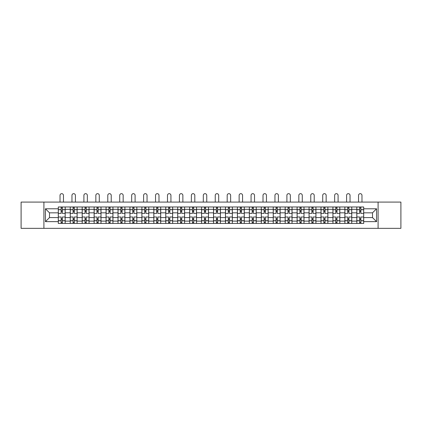 <?xml version="1.0" encoding="UTF-8"?>
<svg xmlns="http://www.w3.org/2000/svg" width="422" height="422" viewBox="0 0 422 422"><rect width="100%" height="100%" fill="white"/><g stroke="black" fill="none" stroke-linecap="round" stroke-linejoin="round"><path stroke-width="0.63" d="M378.091 228.339L400.9 228.339L400.9 202.085L21.1 202.085L21.1 228.339L378.091 228.339L378.091 202.085M70.242 223.438L70.242 209.317L65.188 209.317L65.188 223.438M65.188 209.317L65.188 206.98M70.242 209.317L70.242 206.98M77.131 206.98L77.131 223.438M82.179 223.438L82.179 206.98M89.068 206.98L89.068 223.438M94.122 223.438L94.122 206.98M101.011 206.98L101.011 223.438M106.059 223.438L106.059 206.98M112.948 206.98L112.948 223.438M118.002 223.438L118.002 206.98M124.891 206.98L124.891 223.438M129.944 223.438L129.944 206.98M136.833 206.98L136.833 223.438M141.882 223.438L141.882 206.98M148.771 206.98L148.771 223.438M153.824 223.438L153.824 206.98M160.713 206.98L160.713 223.438M165.762 223.438L165.762 206.98M172.651 206.98L172.651 223.438M177.704 223.438L177.704 206.98M184.593 206.98L184.593 223.438M189.647 223.438L189.647 206.98M196.536 206.98L196.536 223.438M201.584 223.438L201.584 206.98M208.473 206.98L208.473 223.438M213.527 223.438L213.527 206.98M220.416 206.98L220.416 223.438M225.464 223.438L225.464 206.98M232.353 206.98L232.353 223.438M237.407 223.438L237.407 206.98M244.296 206.98L244.296 223.438M249.349 223.438L249.349 206.98M256.238 206.98L256.238 223.438M261.287 223.438L261.287 206.98M268.176 206.98L268.176 223.438M273.229 223.438L273.229 206.98M280.118 206.98L280.118 223.438M285.166 223.438L285.166 206.98M292.056 206.98L292.056 223.438M297.109 223.438L297.109 206.98M303.998 206.98L303.998 223.438M309.052 223.438L309.052 206.98M315.941 206.98L315.941 223.438M320.989 223.438L320.989 206.98M327.878 206.98L327.878 223.438M332.932 223.438L332.932 206.98M339.821 206.98L339.821 223.438M344.869 223.438L344.869 206.98M351.758 206.98L351.758 223.438M356.812 223.438L356.812 206.98M356.812 217.583L351.758 217.583M344.869 217.583L339.821 217.583M332.932 217.583L327.878 217.583M320.989 217.583L315.941 217.583M309.052 217.583L303.998 217.583M297.109 217.583L292.056 217.583M285.166 217.583L280.118 217.583M273.229 217.583L268.176 217.583M261.287 217.583L256.238 217.583M249.349 217.583L244.296 217.583M237.407 217.583L232.353 217.583M225.464 217.583L220.416 217.583M213.527 217.583L208.473 217.583M201.584 217.583L196.536 217.583M189.647 217.583L184.593 217.583M177.704 217.583L172.651 217.583M165.762 217.583L160.713 217.583M153.824 217.583L148.771 217.583M141.882 217.583L136.833 217.583M129.944 217.583L124.891 217.583M118.002 217.583L112.948 217.583M106.059 217.583L101.011 217.583M94.122 217.583L89.068 217.583M82.179 217.583L77.131 217.583M70.242 217.583L65.188 217.583M356.812 212.836L351.758 212.836M344.869 212.836L339.821 212.836M332.932 212.836L327.878 212.836M320.989 212.836L315.941 212.836M309.052 212.836L303.998 212.836M297.109 212.836L292.056 212.836M285.166 212.836L280.118 212.836M273.229 212.836L268.176 212.836M261.287 212.836L256.238 212.836M249.349 212.836L244.296 212.836M237.407 212.836L232.353 212.836M225.464 212.836L220.416 212.836M213.527 212.836L208.473 212.836M201.584 212.836L196.536 212.836M189.647 212.836L184.593 212.836M177.704 212.836L172.651 212.836M165.762 212.836L160.713 212.836M153.824 212.836L148.771 212.836M141.882 212.836L136.833 212.836M129.944 212.836L124.891 212.836M118.002 212.836L112.948 212.836M106.059 212.836L101.011 212.836M94.122 212.836L89.068 212.836M82.179 212.836L77.131 212.836M70.242 212.836L65.188 212.836M49.495 217.583L58.299 217.583L58.299 212.836L49.495 212.836L49.495 217.583L45.439 221.64L45.439 208.779L58.299 208.779L58.299 212.836M363.701 212.836L363.701 217.583L372.505 217.583L372.505 212.836L363.701 212.836L363.701 206.98L58.299 206.98L58.299 208.779M363.701 208.779L376.561 208.779L376.561 221.64L363.701 221.64L363.701 217.583M58.299 217.583L58.299 223.438L363.701 223.438L363.701 221.64M58.299 221.64L45.439 221.64M43.909 228.339L43.909 202.085M62.356 222.288L61.132 222.288M61.132 208.13L62.356 208.13M74.298 222.288L73.069 222.288M73.069 208.13L74.298 208.13M86.236 222.288L85.012 222.288M85.012 208.13L86.236 208.13M98.178 222.288L96.954 222.288M96.954 208.13L98.178 208.13M110.116 222.288L108.892 222.288M108.892 208.13L110.116 208.13M122.058 222.288L120.834 222.288M120.834 208.13L122.058 208.13M134.001 222.288L132.772 222.288M132.772 208.13L134.001 208.13M145.938 222.288L144.714 222.288M144.714 208.13L145.938 208.13M157.881 222.288L156.657 222.288M156.657 208.13L157.881 208.13M169.818 222.288L168.594 222.288M168.594 208.13L169.818 208.13M181.761 222.288L180.537 222.288M180.537 208.13L181.761 208.13M193.703 222.288L192.479 222.288M192.479 208.13L193.703 208.13M205.641 222.288L204.417 222.288M204.417 208.13L205.641 208.13M217.583 222.288L216.359 222.288M216.359 208.13L217.583 208.13M229.521 222.288L228.297 222.288M228.297 208.13L229.521 208.13M241.463 222.288L240.239 222.288M240.239 208.13L241.463 208.13M253.406 222.288L252.182 222.288M252.182 208.13L253.406 208.13M265.343 222.288L264.119 222.288M264.119 208.13L265.343 208.13M277.286 222.288L276.062 222.288M276.062 208.13L277.286 208.13M289.228 222.288L287.999 222.288M287.999 208.13L289.228 208.13M301.166 222.288L299.942 222.288M299.942 208.13L301.166 208.13M313.108 222.288L311.884 222.288M311.884 208.13L313.108 208.13M325.046 222.288L323.822 222.288M323.822 208.13L325.046 208.13M336.988 222.288L335.764 222.288M335.764 208.13L336.988 208.13M348.931 222.288L347.702 222.288M347.702 208.13L348.931 208.13M360.868 222.288L359.644 222.288M359.644 208.13L360.868 208.13M45.439 208.779L49.495 212.836M372.505 217.583L376.561 221.64M372.505 212.836L376.561 208.779M65.152 223.438L65.152 213.411L62.356 213.411L62.356 206.98M61.132 206.98L61.132 213.411L58.336 213.411L58.336 206.98M63.464 202.085L63.464 195.386A1.72 1.72 0 0 0 61.744 193.661A1.72 1.72 0 0 0 60.019 195.386L60.019 202.085M65.152 213.411L65.152 206.98M58.336 223.438L58.336 217.008L61.132 217.008L61.132 223.438M62.356 223.438L62.356 217.008L65.152 217.008M61.132 211.728L62.356 211.728M58.336 217.008L58.336 213.411M62.356 218.691L61.132 218.691M62.356 222.441L61.132 222.441M61.132 219.688L62.356 219.688M62.356 210.731L61.132 210.731M61.132 207.977L62.356 207.977M77.089 223.438L77.089 213.411L74.298 213.411L74.298 206.98M73.069 206.98L73.069 213.411L70.279 213.411L70.279 206.98M75.406 202.085L75.406 195.386A1.72 1.72 0 0 0 73.686 193.661A1.72 1.72 0 0 0 71.962 195.386L71.962 202.085M77.089 213.411L77.089 206.98M70.279 223.438L70.279 217.008L73.069 217.008L73.069 223.438M74.298 223.438L74.298 217.008L77.089 217.008M73.069 211.728L74.298 211.728M70.279 217.008L70.279 213.411M74.298 218.691L73.069 218.691M74.298 222.441L73.069 222.441M73.069 219.688L74.298 219.688M74.298 210.731L73.069 210.731M73.069 207.977L74.298 207.977M89.031 223.438L89.031 213.411L86.236 213.411L86.236 206.98M85.012 206.98L85.012 213.411L82.216 213.411L82.216 206.98M87.349 202.085L87.349 195.386A1.72 1.72 0 0 0 85.624 193.661A1.72 1.72 0 0 0 83.904 195.386L83.904 202.085M89.031 213.411L89.031 206.98M82.216 223.438L82.216 217.008L85.012 217.008L85.012 223.438M86.236 223.438L86.236 217.008L89.031 217.008M85.012 211.728L86.236 211.728M82.216 217.008L82.216 213.411M86.236 218.691L85.012 218.691M86.236 222.441L85.012 222.441M85.012 219.688L86.236 219.688M86.236 210.731L85.012 210.731M85.012 207.977L86.236 207.977M100.969 223.438L100.969 213.411L98.178 213.411L98.178 206.98M96.954 206.98L96.954 213.411L94.159 213.411L94.159 206.98M99.286 202.085L99.286 195.386A1.72 1.72 0 0 0 97.566 193.661A1.72 1.72 0 0 0 95.841 195.386L95.841 202.085M100.969 213.411L100.969 206.98M94.159 223.438L94.159 217.008L96.954 217.008L96.954 223.438M98.178 223.438L98.178 217.008L100.969 217.008M96.954 211.728L98.178 211.728M94.159 217.008L94.159 213.411M98.178 218.691L96.954 218.691M98.178 222.441L96.954 222.441M96.954 219.688L98.178 219.688M98.178 210.731L96.954 210.731M96.954 207.977L98.178 207.977M112.911 223.438L112.911 213.411L110.116 213.411L110.116 206.98M108.892 206.98L108.892 213.411L106.101 213.411L106.101 206.98M111.229 202.085L111.229 195.386A1.72 1.72 0 0 0 109.504 193.661A1.72 1.72 0 0 0 107.784 195.386L107.784 202.085M112.911 213.411L112.911 206.98M106.101 223.438L106.101 217.008L108.892 217.008L108.892 223.438M110.116 223.438L110.116 217.008L112.911 217.008M108.892 211.728L110.116 211.728M106.101 217.008L106.101 213.411M110.116 218.691L108.892 218.691M110.116 222.441L108.892 222.441M108.892 219.688L110.116 219.688M110.116 210.731L108.892 210.731M108.892 207.977L110.116 207.977M124.854 223.438L124.854 213.411L122.058 213.411L122.058 206.98M120.834 206.98L120.834 213.411L118.039 213.411L118.039 206.98M123.166 202.085L123.166 195.386A1.72 1.72 0 0 0 121.446 193.661A1.72 1.72 0 0 0 119.721 195.386L119.721 202.085M124.854 213.411L124.854 206.98M118.039 223.438L118.039 217.008L120.834 217.008L120.834 223.438M122.058 223.438L122.058 217.008L124.854 217.008M120.834 211.728L122.058 211.728M118.039 217.008L118.039 213.411M122.058 218.691L120.834 218.691M122.058 222.441L120.834 222.441M120.834 219.688L122.058 219.688M122.058 210.731L120.834 210.731M120.834 207.977L122.058 207.977M136.791 223.438L136.791 213.411L134.001 213.411L134.001 206.98M132.772 206.98L132.772 213.411L129.981 213.411L129.981 206.98M135.109 202.085L135.109 195.386A1.72 1.72 0 0 0 133.389 193.661A1.72 1.72 0 0 0 131.664 195.386L131.664 202.085M136.791 213.411L136.791 206.98M129.981 223.438L129.981 217.008L132.772 217.008L132.772 223.438M134.001 223.438L134.001 217.008L136.791 217.008M132.772 211.728L134.001 211.728M129.981 217.008L129.981 213.411M134.001 218.691L132.772 218.691M134.001 222.441L132.772 222.441M132.772 219.688L134.001 219.688M134.001 210.731L132.772 210.731M132.772 207.977L134.001 207.977M148.734 223.438L148.734 213.411L145.938 213.411L145.938 206.98M144.714 206.98L144.714 213.411L141.919 213.411L141.919 206.98M147.051 202.085L147.051 195.386A1.72 1.72 0 0 0 145.326 193.661A1.72 1.72 0 0 0 143.607 195.386L143.607 202.085M148.734 213.411L148.734 206.98M141.919 223.438L141.919 217.008L144.714 217.008L144.714 223.438M145.938 223.438L145.938 217.008L148.734 217.008M144.714 211.728L145.938 211.728M141.919 217.008L141.919 213.411M145.938 218.691L144.714 218.691M145.938 222.441L144.714 222.441M144.714 219.688L145.938 219.688M145.938 210.731L144.714 210.731M144.714 207.977L145.938 207.977M160.671 223.438L160.671 213.411L157.881 213.411L157.881 206.98M156.657 206.98L156.657 213.411L153.861 213.411L153.861 206.98M158.988 202.085L158.988 195.386A1.72 1.72 0 0 0 157.269 193.661A1.72 1.72 0 0 0 155.544 195.386L155.544 202.085M160.671 213.411L160.671 206.98M153.861 223.438L153.861 217.008L156.657 217.008L156.657 223.438M157.881 223.438L157.881 217.008L160.671 217.008M156.657 211.728L157.881 211.728M153.861 217.008L153.861 213.411M157.881 218.691L156.657 218.691M157.881 222.441L156.657 222.441M156.657 219.688L157.881 219.688M157.881 210.731L156.657 210.731M156.657 207.977L157.881 207.977M172.614 223.438L172.614 213.411L169.818 213.411L169.818 206.98M168.594 206.98L168.594 213.411L165.804 213.411L165.804 206.98M170.931 202.085L170.931 195.386A1.72 1.72 0 0 0 169.206 193.661A1.72 1.72 0 0 0 167.487 195.386L167.487 202.085M172.614 213.411L172.614 206.98M165.804 223.438L165.804 217.008L168.594 217.008L168.594 223.438M169.818 223.438L169.818 217.008L172.614 217.008M168.594 211.728L169.818 211.728M165.804 217.008L165.804 213.411M169.818 218.691L168.594 218.691M169.818 222.441L168.594 222.441M168.594 219.688L169.818 219.688M169.818 210.731L168.594 210.731M168.594 207.977L169.818 207.977M184.556 223.438L184.556 213.411L181.761 213.411L181.761 206.98M180.537 206.98L180.537 213.411L177.741 213.411L177.741 206.98M182.868 202.085L182.868 195.386A1.72 1.72 0 0 0 181.149 193.661A1.72 1.72 0 0 0 179.429 195.386L179.429 202.085M184.556 213.411L184.556 206.98M177.741 223.438L177.741 217.008L180.537 217.008L180.537 223.438M181.761 223.438L181.761 217.008L184.556 217.008M180.537 211.728L181.761 211.728M177.741 217.008L177.741 213.411M181.761 218.691L180.537 218.691M181.761 222.441L180.537 222.441M180.537 219.688L181.761 219.688M181.761 210.731L180.537 210.731M180.537 207.977L181.761 207.977M196.494 223.438L196.494 213.411L193.703 213.411L193.703 206.98M192.479 206.98L192.479 213.411L189.684 213.411L189.684 206.98M194.811 202.085L194.811 195.386A1.72 1.72 0 0 0 193.091 193.661A1.72 1.72 0 0 0 191.366 195.386L191.366 202.085M196.494 213.411L196.494 206.98M189.684 223.438L189.684 217.008L192.479 217.008L192.479 223.438M193.703 223.438L193.703 217.008L196.494 217.008M192.479 211.728L193.703 211.728M189.684 217.008L189.684 213.411M193.703 218.691L192.479 218.691M193.703 222.441L192.479 222.441M192.479 219.688L193.703 219.688M193.703 210.731L192.479 210.731M192.479 207.977L193.703 207.977M208.436 223.438L208.436 213.411L205.641 213.411L205.641 206.98M204.417 206.98L204.417 213.411L201.621 213.411L201.621 206.98M206.754 202.085L206.754 195.386A1.72 1.72 0 0 0 205.029 193.661A1.72 1.72 0 0 0 203.309 195.386L203.309 202.085M208.436 213.411L208.436 206.98M201.621 223.438L201.621 217.008L204.417 217.008L204.417 223.438M205.641 223.438L205.641 217.008L208.436 217.008M204.417 211.728L205.641 211.728M201.621 217.008L201.621 213.411M205.641 218.691L204.417 218.691M205.641 222.441L204.417 222.441M204.417 219.688L205.641 219.688M205.641 210.731L204.417 210.731M204.417 207.977L205.641 207.977M220.379 223.438L220.379 213.411L217.583 213.411L217.583 206.98M216.359 206.98L216.359 213.411L213.564 213.411L213.564 206.98M218.691 202.085L218.691 195.386A1.72 1.72 0 0 0 216.971 193.661A1.72 1.72 0 0 0 215.246 195.386L215.246 202.085M220.379 213.411L220.379 206.98M213.564 223.438L213.564 217.008L216.359 217.008L216.359 223.438M217.583 223.438L217.583 217.008L220.379 217.008M216.359 211.728L217.583 211.728M213.564 217.008L213.564 213.411M217.583 218.691L216.359 218.691M217.583 222.441L216.359 222.441M216.359 219.688L217.583 219.688M217.583 210.731L216.359 210.731M216.359 207.977L217.583 207.977M232.316 223.438L232.316 213.411L229.521 213.411L229.521 206.98M228.297 206.98L228.297 213.411L225.506 213.411L225.506 206.98M230.634 202.085L230.634 195.386A1.72 1.72 0 0 0 228.909 193.661A1.72 1.72 0 0 0 227.189 195.386L227.189 202.085M232.316 213.411L232.316 206.98M225.506 223.438L225.506 217.008L228.297 217.008L228.297 223.438M229.521 223.438L229.521 217.008L232.316 217.008M228.297 211.728L229.521 211.728M225.506 217.008L225.506 213.411M229.521 218.691L228.297 218.691M229.521 222.441L228.297 222.441M228.297 219.688L229.521 219.688M229.521 210.731L228.297 210.731M228.297 207.977L229.521 207.977M244.259 223.438L244.259 213.411L241.463 213.411L241.463 206.98M240.239 206.98L240.239 213.411L237.444 213.411L237.444 206.98M242.571 202.085L242.571 195.386A1.72 1.72 0 0 0 240.851 193.661A1.72 1.72 0 0 0 239.132 195.386L239.132 202.085M244.259 213.411L244.259 206.98M237.444 223.438L237.444 217.008L240.239 217.008L240.239 223.438M241.463 223.438L241.463 217.008L244.259 217.008M240.239 211.728L241.463 211.728M237.444 217.008L237.444 213.411M241.463 218.691L240.239 218.691M241.463 222.441L240.239 222.441M240.239 219.688L241.463 219.688M241.463 210.731L240.239 210.731M240.239 207.977L241.463 207.977M256.196 223.438L256.196 213.411L253.406 213.411L253.406 206.98M252.182 206.98L252.182 213.411L249.386 213.411L249.386 206.98M254.513 202.085L254.513 195.386A1.72 1.72 0 0 0 252.794 193.661A1.72 1.72 0 0 0 251.069 195.386L251.069 202.085M256.196 213.411L256.196 206.98M249.386 223.438L249.386 217.008L252.182 217.008L252.182 223.438M253.406 223.438L253.406 217.008L256.196 217.008M252.182 211.728L253.406 211.728M249.386 217.008L249.386 213.411M253.406 218.691L252.182 218.691M253.406 222.441L252.182 222.441M252.182 219.688L253.406 219.688M253.406 210.731L252.182 210.731M252.182 207.977L253.406 207.977M268.139 223.438L268.139 213.411L265.343 213.411L265.343 206.98M264.119 206.98L264.119 213.411L261.329 213.411L261.329 206.98M266.456 202.085L266.456 195.386A1.72 1.72 0 0 0 264.731 193.661A1.72 1.72 0 0 0 263.012 195.386L263.012 202.085M268.139 213.411L268.139 206.98M261.329 223.438L261.329 217.008L264.119 217.008L264.119 223.438M265.343 223.438L265.343 217.008L268.139 217.008M264.119 211.728L265.343 211.728M261.329 217.008L261.329 213.411M265.343 218.691L264.119 218.691M265.343 222.441L264.119 222.441M264.119 219.688L265.343 219.688M265.343 210.731L264.119 210.731M264.119 207.977L265.343 207.977M280.081 223.438L280.081 213.411L277.286 213.411L277.286 206.98M276.062 206.98L276.062 213.411L273.266 213.411L273.266 206.98M278.393 202.085L278.393 195.386A1.72 1.72 0 0 0 276.674 193.661A1.72 1.72 0 0 0 274.949 195.386L274.949 202.085M280.081 213.411L280.081 206.98M273.266 223.438L273.266 217.008L276.062 217.008L276.062 223.438M277.286 223.438L277.286 217.008L280.081 217.008M276.062 211.728L277.286 211.728M273.266 217.008L273.266 213.411M277.286 218.691L276.062 218.691M277.286 222.441L276.062 222.441M276.062 219.688L277.286 219.688M277.286 210.731L276.062 210.731M276.062 207.977L277.286 207.977M292.019 223.438L292.019 213.411L289.228 213.411L289.228 206.98M287.999 206.98L287.999 213.411L285.209 213.411L285.209 206.98M290.336 202.085L290.336 195.386A1.72 1.72 0 0 0 288.611 193.661A1.72 1.72 0 0 0 286.891 195.386L286.891 202.085M292.019 213.411L292.019 206.98M285.209 223.438L285.209 217.008L287.999 217.008L287.999 223.438M289.228 223.438L289.228 217.008L292.019 217.008M287.999 211.728L289.228 211.728M285.209 217.008L285.209 213.411M289.228 218.691L287.999 218.691M289.228 222.441L287.999 222.441M287.999 219.688L289.228 219.688M289.228 210.731L287.999 210.731M287.999 207.977L289.228 207.977M303.961 223.438L303.961 213.411L301.166 213.411L301.166 206.98M299.942 206.98L299.942 213.411L297.146 213.411L297.146 206.98M302.279 202.085L302.279 195.386A1.72 1.72 0 0 0 300.554 193.661A1.72 1.72 0 0 0 298.834 195.386L298.834 202.085M303.961 213.411L303.961 206.98M297.146 223.438L297.146 217.008L299.942 217.008L299.942 223.438M301.166 223.438L301.166 217.008L303.961 217.008M299.942 211.728L301.166 211.728M297.146 217.008L297.146 213.411M301.166 218.691L299.942 218.691M301.166 222.441L299.942 222.441M299.942 219.688L301.166 219.688M301.166 210.731L299.942 210.731M299.942 207.977L301.166 207.977M315.899 223.438L315.899 213.411L313.108 213.411L313.108 206.98M311.884 206.98L311.884 213.411L309.089 213.411L309.089 206.98M314.216 202.085L314.216 195.386A1.72 1.72 0 0 0 312.496 193.661A1.72 1.72 0 0 0 310.771 195.386L310.771 202.085M315.899 213.411L315.899 206.98M309.089 223.438L309.089 217.008L311.884 217.008L311.884 223.438M313.108 223.438L313.108 217.008L315.899 217.008M311.884 211.728L313.108 211.728M309.089 217.008L309.089 213.411M313.108 218.691L311.884 218.691M313.108 222.441L311.884 222.441M311.884 219.688L313.108 219.688M313.108 210.731L311.884 210.731M311.884 207.977L313.108 207.977M327.841 223.438L327.841 213.411L325.046 213.411L325.046 206.98M323.822 206.98L323.822 213.411L321.031 213.411L321.031 206.98M326.159 202.085L326.159 195.386A1.72 1.72 0 0 0 324.434 193.661A1.72 1.72 0 0 0 322.714 195.386L322.714 202.085M327.841 213.411L327.841 206.98M321.031 223.438L321.031 217.008L323.822 217.008L323.822 223.438M325.046 223.438L325.046 217.008L327.841 217.008M323.822 211.728L325.046 211.728M321.031 217.008L321.031 213.411M325.046 218.691L323.822 218.691M325.046 222.441L323.822 222.441M323.822 219.688L325.046 219.688M325.046 210.731L323.822 210.731M323.822 207.977L325.046 207.977M339.784 223.438L339.784 213.411L336.988 213.411L336.988 206.98M335.764 206.98L335.764 213.411L332.969 213.411L332.969 206.98M338.096 202.085L338.096 195.386A1.72 1.72 0 0 0 336.376 193.661A1.72 1.72 0 0 0 334.651 195.386L334.651 202.085M339.784 213.411L339.784 206.98M332.969 223.438L332.969 217.008L335.764 217.008L335.764 223.438M336.988 223.438L336.988 217.008L339.784 217.008M335.764 211.728L336.988 211.728M332.969 217.008L332.969 213.411M336.988 218.691L335.764 218.691M336.988 222.441L335.764 222.441M335.764 219.688L336.988 219.688M336.988 210.731L335.764 210.731M335.764 207.977L336.988 207.977M351.721 223.438L351.721 213.411L348.931 213.411L348.931 206.98M347.702 206.98L347.702 213.411L344.911 213.411L344.911 206.98M350.038 202.085L350.038 195.386A1.72 1.72 0 0 0 348.314 193.661A1.72 1.72 0 0 0 346.594 195.386L346.594 202.085M351.721 213.411L351.721 206.98M344.911 223.438L344.911 217.008L347.702 217.008L347.702 223.438M348.931 223.438L348.931 217.008L351.721 217.008M347.702 211.728L348.931 211.728M344.911 217.008L344.911 213.411M348.931 218.691L347.702 218.691M348.931 222.441L347.702 222.441M347.702 219.688L348.931 219.688M348.931 210.731L347.702 210.731M347.702 207.977L348.931 207.977M363.664 223.438L363.664 213.411L360.868 213.411L360.868 206.98M359.644 206.98L359.644 213.411L356.848 213.411L356.848 206.98M361.981 202.085L361.981 195.386A1.72 1.72 0 0 0 360.256 193.661A1.72 1.72 0 0 0 358.536 195.386L358.536 202.085M363.664 213.411L363.664 206.98M356.848 223.438L356.848 217.008L359.644 217.008L359.644 223.438M360.868 223.438L360.868 217.008L363.664 217.008M359.644 211.728L360.868 211.728M356.848 217.008L356.848 213.411M360.868 218.691L359.644 218.691M360.868 222.441L359.644 222.441M359.644 219.688L360.868 219.688M360.868 210.731L359.644 210.731M359.644 207.977L360.868 207.977M344.869 209.317L339.821 209.317M332.932 209.317L327.878 209.317M320.989 209.317L315.941 209.317M309.052 209.317L303.998 209.317M297.109 209.317L292.056 209.317M285.166 209.317L280.118 209.317M273.229 209.317L268.176 209.317M261.287 209.317L256.238 209.317M249.349 209.317L244.296 209.317M237.407 209.317L232.353 209.317M225.464 209.317L220.416 209.317M213.527 209.317L208.473 209.317M201.584 209.317L196.536 209.317M189.647 209.317L184.593 209.317M177.704 209.317L172.651 209.317M165.762 209.317L160.713 209.317M153.824 209.317L148.771 209.317M141.882 209.317L136.833 209.317M129.944 209.317L124.891 209.317M118.002 209.317L112.948 209.317M106.059 209.317L101.011 209.317M94.122 209.317L89.068 209.317M82.179 209.317L77.131 209.317M356.812 209.317L351.758 209.317M344.869 221.102L339.821 221.102M332.932 221.102L327.878 221.102M320.989 221.102L315.941 221.102M309.052 221.102L303.998 221.102M297.109 221.102L292.056 221.102M285.166 221.102L280.118 221.102M273.229 221.102L268.176 221.102M261.287 221.102L256.238 221.102M249.349 221.102L244.296 221.102M237.407 221.102L232.353 221.102M225.464 221.102L220.416 221.102M213.527 221.102L208.473 221.102M201.584 221.102L196.536 221.102M189.647 221.102L184.593 221.102M177.704 221.102L172.651 221.102M165.762 221.102L160.713 221.102M153.824 221.102L148.771 221.102M141.882 221.102L136.833 221.102M129.944 221.102L124.891 221.102M118.002 221.102L112.948 221.102M106.059 221.102L101.011 221.102M94.122 221.102L89.068 221.102M82.179 221.102L77.131 221.102M70.242 221.102L65.188 221.102M356.812 221.102L351.758 221.102M65.152 209.623L62.356 209.623M61.132 209.623L58.336 209.623M61.132 209.723L58.336 209.723M61.132 220.695L58.336 220.695M61.132 220.796L58.336 220.796M65.152 220.796L62.356 220.796M65.152 209.723L62.356 209.723M65.152 220.695L62.356 220.695M77.089 209.623L74.298 209.623M73.069 209.623L70.279 209.623M73.069 209.723L70.279 209.723M73.069 220.695L70.279 220.695M73.069 220.796L70.279 220.796M77.089 220.796L74.298 220.796M77.089 209.723L74.298 209.723M77.089 220.695L74.298 220.695M89.031 209.623L86.236 209.623M85.012 209.623L82.216 209.623M85.012 209.723L82.216 209.723M85.012 220.695L82.216 220.695M85.012 220.796L82.216 220.796M89.031 220.796L86.236 220.796M89.031 209.723L86.236 209.723M89.031 220.695L86.236 220.695M100.969 209.623L98.178 209.623M96.954 209.623L94.159 209.623M96.954 209.723L94.159 209.723M96.954 220.695L94.159 220.695M96.954 220.796L94.159 220.796M100.969 220.796L98.178 220.796M100.969 209.723L98.178 209.723M100.969 220.695L98.178 220.695M112.911 209.623L110.116 209.623M108.892 209.623L106.101 209.623M108.892 209.723L106.101 209.723M108.892 220.695L106.101 220.695M108.892 220.796L106.101 220.796M112.911 220.796L110.116 220.796M112.911 209.723L110.116 209.723M112.911 220.695L110.116 220.695M124.854 209.623L122.058 209.623M120.834 209.623L118.039 209.623M120.834 209.723L118.039 209.723M120.834 220.695L118.039 220.695M120.834 220.796L118.039 220.796M124.854 220.796L122.058 220.796M124.854 209.723L122.058 209.723M124.854 220.695L122.058 220.695M136.791 209.623L134.001 209.623M132.772 209.623L129.981 209.623M132.772 209.723L129.981 209.723M132.772 220.695L129.981 220.695M132.772 220.796L129.981 220.796M136.791 220.796L134.001 220.796M136.791 209.723L134.001 209.723M136.791 220.695L134.001 220.695M148.734 209.623L145.938 209.623M144.714 209.623L141.919 209.623M144.714 209.723L141.919 209.723M144.714 220.695L141.919 220.695M144.714 220.796L141.919 220.796M148.734 220.796L145.938 220.796M148.734 209.723L145.938 209.723M148.734 220.695L145.938 220.695M160.671 209.623L157.881 209.623M156.657 209.623L153.861 209.623M156.657 209.723L153.861 209.723M156.657 220.695L153.861 220.695M156.657 220.796L153.861 220.796M160.671 220.796L157.881 220.796M160.671 209.723L157.881 209.723M160.671 220.695L157.881 220.695M172.614 209.623L169.818 209.623M168.594 209.623L165.804 209.623M168.594 209.723L165.804 209.723M168.594 220.695L165.804 220.695M168.594 220.796L165.804 220.796M172.614 220.796L169.818 220.796M172.614 209.723L169.818 209.723M172.614 220.695L169.818 220.695M184.556 209.623L181.761 209.623M180.537 209.623L177.741 209.623M180.537 209.723L177.741 209.723M180.537 220.695L177.741 220.695M180.537 220.796L177.741 220.796M184.556 220.796L181.761 220.796M184.556 209.723L181.761 209.723M184.556 220.695L181.761 220.695M196.494 209.623L193.703 209.623M192.479 209.623L189.684 209.623M192.479 209.723L189.684 209.723M192.479 220.695L189.684 220.695M192.479 220.796L189.684 220.796M196.494 220.796L193.703 220.796M196.494 209.723L193.703 209.723M196.494 220.695L193.703 220.695M208.436 209.623L205.641 209.623M204.417 209.623L201.621 209.623M204.417 209.723L201.621 209.723M204.417 220.695L201.621 220.695M204.417 220.796L201.621 220.796M208.436 220.796L205.641 220.796M208.436 209.723L205.641 209.723M208.436 220.695L205.641 220.695M220.379 209.623L217.583 209.623M216.359 209.623L213.564 209.623M216.359 209.723L213.564 209.723M216.359 220.695L213.564 220.695M216.359 220.796L213.564 220.796M220.379 220.796L217.583 220.796M220.379 209.723L217.583 209.723M220.379 220.695L217.583 220.695M232.316 209.623L229.521 209.623M228.297 209.623L225.506 209.623M228.297 209.723L225.506 209.723M228.297 220.695L225.506 220.695M228.297 220.796L225.506 220.796M232.316 220.796L229.521 220.796M232.316 209.723L229.521 209.723M232.316 220.695L229.521 220.695M244.259 209.623L241.463 209.623M240.239 209.623L237.444 209.623M240.239 209.723L237.444 209.723M240.239 220.695L237.444 220.695M240.239 220.796L237.444 220.796M244.259 220.796L241.463 220.796M244.259 209.723L241.463 209.723M244.259 220.695L241.463 220.695M256.196 209.623L253.406 209.623M252.182 209.623L249.386 209.623M252.182 209.723L249.386 209.723M252.182 220.695L249.386 220.695M252.182 220.796L249.386 220.796M256.196 220.796L253.406 220.796M256.196 209.723L253.406 209.723M256.196 220.695L253.406 220.695M268.139 209.623L265.343 209.623M264.119 209.623L261.329 209.623M264.119 209.723L261.329 209.723M264.119 220.695L261.329 220.695M264.119 220.796L261.329 220.796M268.139 220.796L265.343 220.796M268.139 209.723L265.343 209.723M268.139 220.695L265.343 220.695M280.081 209.623L277.286 209.623M276.062 209.623L273.266 209.623M276.062 209.723L273.266 209.723M276.062 220.695L273.266 220.695M276.062 220.796L273.266 220.796M280.081 220.796L277.286 220.796M280.081 209.723L277.286 209.723M280.081 220.695L277.286 220.695M292.019 209.623L289.228 209.623M287.999 209.623L285.209 209.623M287.999 209.723L285.209 209.723M287.999 220.695L285.209 220.695M287.999 220.796L285.209 220.796M292.019 220.796L289.228 220.796M292.019 209.723L289.228 209.723M292.019 220.695L289.228 220.695M303.961 209.623L301.166 209.623M299.942 209.623L297.146 209.623M299.942 209.723L297.146 209.723M299.942 220.695L297.146 220.695M299.942 220.796L297.146 220.796M303.961 220.796L301.166 220.796M303.961 209.723L301.166 209.723M303.961 220.695L301.166 220.695M315.899 209.623L313.108 209.623M311.884 209.623L309.089 209.623M311.884 209.723L309.089 209.723M311.884 220.695L309.089 220.695M311.884 220.796L309.089 220.796M315.899 220.796L313.108 220.796M315.899 209.723L313.108 209.723M315.899 220.695L313.108 220.695M327.841 209.623L325.046 209.623M323.822 209.623L321.031 209.623M323.822 209.723L321.031 209.723M323.822 220.695L321.031 220.695M323.822 220.796L321.031 220.796M327.841 220.796L325.046 220.796M327.841 209.723L325.046 209.723M327.841 220.695L325.046 220.695M339.784 209.623L336.988 209.623M335.764 209.623L332.969 209.623M335.764 209.723L332.969 209.723M335.764 220.695L332.969 220.695M335.764 220.796L332.969 220.796M339.784 220.796L336.988 220.796M339.784 209.723L336.988 209.723M339.784 220.695L336.988 220.695M351.721 209.623L348.931 209.623M347.702 209.623L344.911 209.623M347.702 209.723L344.911 209.723M347.702 220.695L344.911 220.695M347.702 220.796L344.911 220.796M351.721 220.796L348.931 220.796M351.721 209.723L348.931 209.723M351.721 220.695L348.931 220.695M363.664 209.623L360.868 209.623M359.644 209.623L356.848 209.623M359.644 209.723L356.848 209.723M359.644 220.695L356.848 220.695M359.644 220.796L356.848 220.796M363.664 220.796L360.868 220.796M363.664 209.723L360.868 209.723M363.664 220.695L360.868 220.695"/></g></svg>
